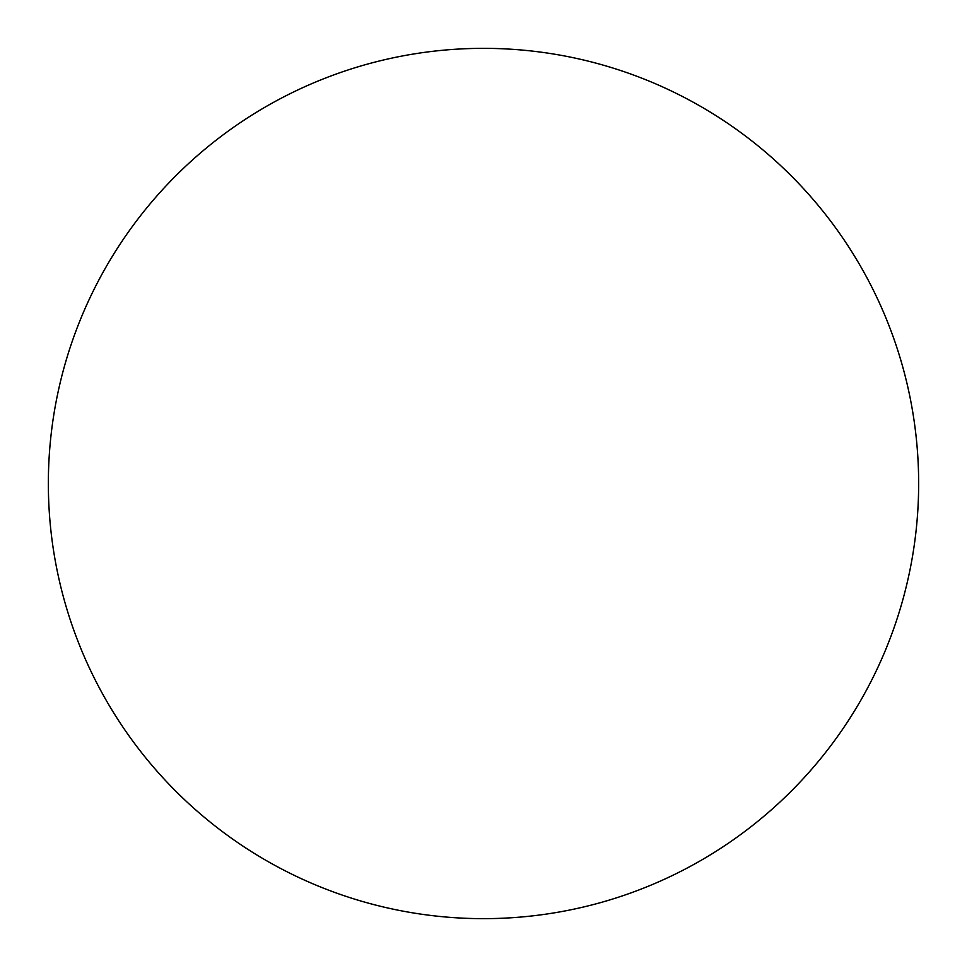 <?xml version="1.0" encoding="UTF-8"?>
<svg xmlns="http://www.w3.org/2000/svg" width="967" height="967" viewBox="0 0 967 967"><rect width="100%" height="100%" fill="white"/><g stroke="black" fill="none" stroke-linecap="round" stroke-linejoin="round"><path stroke-width="0.73" stroke-dasharray="4.83 3.63" d="M918.65 483.5A435.15 435.15 0 0 0 483.5 48.35A435.15 435.15 0 0 0 48.35 483.5A435.15 435.15 0 0 0 483.5 918.65A435.15 435.15 0 0 0 918.65 483.5"/><path stroke-width="1.45" d="M48.35 483.5A435.15 435.15 0 0 1 483.5 48.35A435.15 435.15 0 0 1 918.65 483.5A435.15 435.15 0 0 1 483.5 918.65A435.15 435.15 0 0 1 48.35 483.5"/></g></svg>
